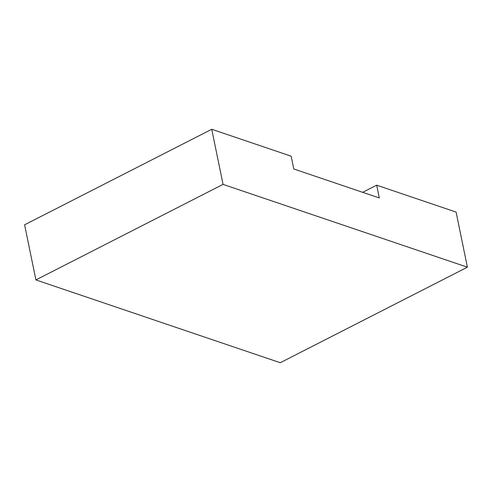 <?xml version="1.0" encoding="UTF-8"?>
<svg xmlns="http://www.w3.org/2000/svg" width="492" height="492" viewBox="0 0 492 492"><rect width="100%" height="100%" fill="white"/><g stroke="black" fill="none" stroke-linecap="round" stroke-linejoin="round"><path stroke-width="0.74" d="M362.672 192.323L376.675 185.177L379.301 197.956L293.779 168.977L291.153 156.192L211.738 129.279L24.6 224.807L35.91 279.917L223.048 184.383L467.4 267.193L280.262 362.721L35.91 279.917M211.738 129.279L223.048 184.383M376.675 185.177L456.09 212.083L467.4 267.193"/></g></svg>
